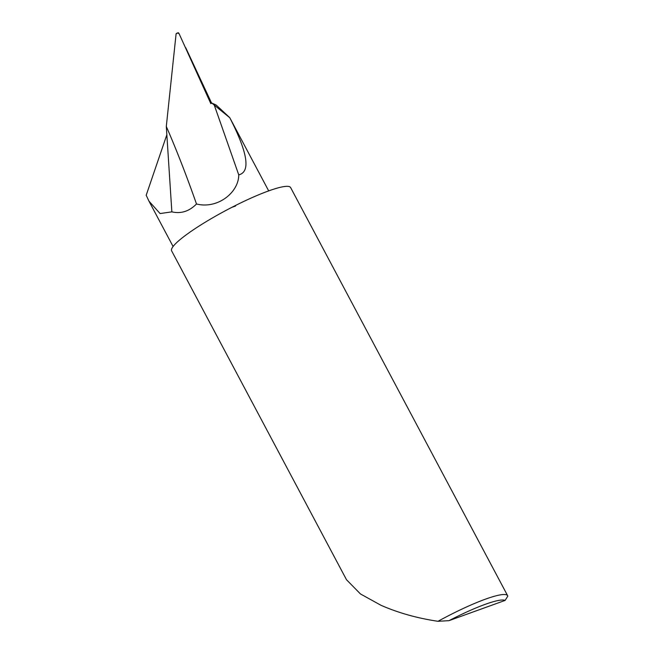 <?xml version="1.0" encoding="UTF-8"?>
<svg xmlns="http://www.w3.org/2000/svg" width="654" height="654" viewBox="0 0 654 654"><rect width="100%" height="100%" fill="white"/><g stroke="black" fill="none" stroke-linecap="round" stroke-linejoin="round"><path stroke-width="0.98" d="M507.668 595.761L290.629 187.584A67.387 10.194 152 0 0 235.759 205.356L235.53 206.059L231.925 207.302A67.387 10.194 152 0 0 184.681 235.971A67.387 10.194 152 0 0 171.634 250.858L346.497 579.73L360.46 593.955L381.069 605.334C398.409 612.904 417.391 618.234 438.008 621.3A67.387 10.194 -28 0 1 507.668 595.761A67.387 10.194 -28 0 1 507.806 596.129L505.101 600.421L448.955 620.671L438.008 621.3M146.194 195.244L148.957 201.121L160.075 213.556L171.855 211.855C181.019 213.964 189.227 211.34 196.502 203.983C186.562 175.713 176.498 149.864 166.304 126.443L166.844 134.74L146.194 195.244M214.283 105.122L229.783 117.736C247.776 152.832 250.768 171.879 238.751 174.88L214.283 105.122L211.888 103.079L210.817 103.626L179.147 33.804C177.994 32.872 176.981 32.855 176.106 33.755L178.207 32.7L178.853 33.24M211.888 103.079L216.229 105.081L229.742 117.646L268.688 190.886M231.925 207.302L235.759 205.356M238.751 174.88C238.735 192.66 217.422 209.329 196.502 203.983M176.106 33.755L166.304 126.443M505.101 600.421A63.348 9.581 152 0 0 448.955 620.671M166.844 134.74L171.855 211.855M235.587 205.487L235.53 206.059M173.089 246.501L148.957 201.121M211.643 103.209L185.63 47.521"/></g></svg>
